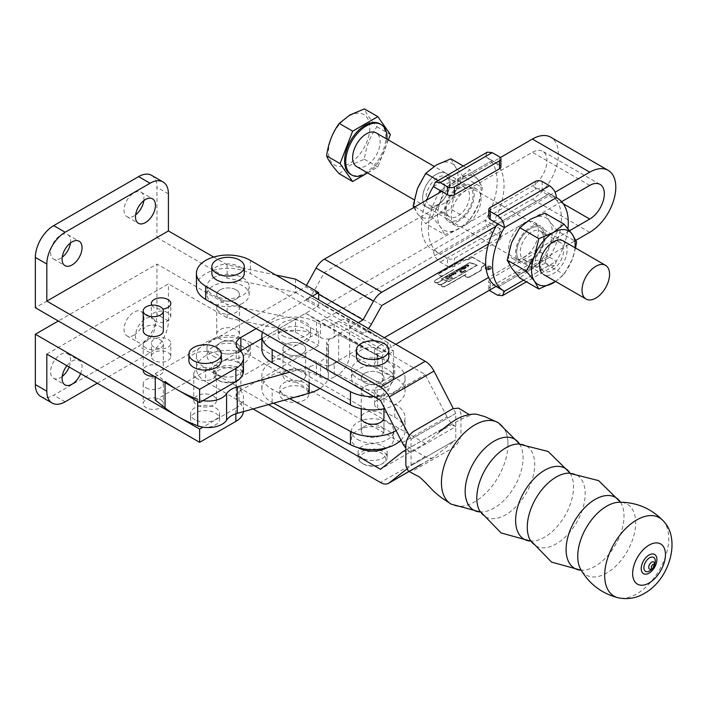 <?xml version="1.0" encoding="UTF-8"?>
<svg xmlns="http://www.w3.org/2000/svg" width="707" height="707" viewBox="0 0 707 707"><rect width="100%" height="100%" fill="white"/><g stroke="black" fill="none" stroke-linecap="round" stroke-linejoin="round"><path stroke-width="0.53" stroke-dasharray="3.54 2.65" d="M507.971 444.19A47.042 27.166 120 0 0 498.232 422.653A47.042 27.166 120 0 1 507.971 444.19A47.042 27.166 120 0 1 474.706 501.802A47.042 27.166 120 0 1 451.181 504.135M408.231 470.977L413.904 470.411L452.913 447.893C457.765 444.553 460.443 439.913 460.937 433.983L460.937 413.321L458.587 408.125M455.776 439.878L411.023 465.71L455.776 439.878L455.776 413.392L411.041 439.215L411.041 465.71L406.596 469.192M654.602 565.379A2.307 1.334 -60 0 1 652.968 568.198M411.041 439.215L409.203 435.671M402.265 442.697L447.001 416.874A16.252 9.385 60 0 0 455.776 426.639L411.041 452.462A16.252 9.385 60 0 1 405.88 448.07M455.776 413.392L453.249 408.496M447.001 416.874L425.199 374.542L250.437 273.636L250.437 260.397M196.431 286.556A31.638 18.267 180 0 1 215.962 269.676A31.638 18.267 180 0 1 250.437 273.636M244.286 273.309A16.226 9.368 0 0 0 239.54 266.68A16.226 9.368 0 0 0 221.857 264.657A16.226 9.368 0 0 0 211.844 273.309M388.823 356.752A16.226 9.368 0 0 0 384.069 350.133A16.226 9.368 0 0 0 366.394 348.1A16.226 9.368 0 0 0 356.381 356.752M213.152 277.939A21.086 12.178 180 0 1 236.138 275.306A21.086 12.178 180 0 1 249.156 286.556A21.086 12.178 180 0 1 242.978 295.164A21.086 12.178 180 0 1 219.992 297.806A21.086 12.178 180 0 1 206.974 286.556A21.086 12.178 180 0 1 213.152 277.939M357.689 361.392A21.086 12.178 180 0 1 380.675 358.749A21.086 12.178 180 0 1 393.693 370A21.086 12.178 180 0 1 387.516 378.616A21.086 12.178 180 0 1 364.529 381.25A21.086 12.178 180 0 1 351.512 370A21.086 12.178 180 0 1 357.689 361.392M242.978 303.109A21.086 12.178 180 0 1 219.992 305.751A21.086 12.178 180 0 1 206.974 294.501A21.086 12.178 180 0 1 213.152 285.893A21.086 12.178 180 0 1 236.138 283.251A21.086 12.178 180 0 1 249.156 294.501A21.086 12.178 180 0 1 242.978 303.109M387.516 386.561A21.086 12.178 180 0 1 364.529 389.195A21.086 12.178 180 0 1 351.512 377.953A21.086 12.178 180 0 1 357.689 369.337A21.086 12.178 180 0 1 380.675 366.703A21.086 12.178 180 0 1 393.693 377.953A21.086 12.178 180 0 1 387.516 386.561M411.023 465.71L455.759 439.878L433.974 457.031A16.252 9.385 60 0 1 433.329 457.473A16.252 9.385 60 0 1 425.199 456.669L250.437 355.762L250.437 342.515A31.638 18.267 0 0 0 215.962 338.556A31.638 18.267 0 0 0 196.431 355.435A31.638 18.267 0 0 0 205.693 368.347L205.693 381.594A31.638 18.267 180 0 1 196.431 368.674A31.638 18.267 180 0 1 215.962 351.803A31.638 18.267 180 0 1 250.437 355.762M411.041 452.462A16.252 9.385 -120 0 0 405.88 450.898M455.776 426.639A16.252 9.385 -120 0 0 447.646 425.826A16.252 9.385 -120 0 0 447.001 426.268L425.199 443.422L250.437 342.515M387.224 447.655A21.086 12.178 0 0 0 393.693 438.879A21.086 12.178 0 0 0 387.516 430.271A21.086 12.178 0 0 0 364.529 427.629A21.086 12.178 0 0 0 351.512 438.879A21.086 12.178 0 0 0 357.689 447.487A21.086 12.178 0 0 0 357.981 447.655M242.978 346.819A21.086 12.178 0 0 0 219.992 344.185A21.086 12.178 0 0 0 206.974 355.435A21.086 12.178 0 0 0 213.152 364.043A21.086 12.178 0 0 0 236.138 366.677A21.086 12.178 0 0 0 249.156 355.435A21.086 12.178 0 0 0 242.978 346.819M268.492 404.598L205.693 368.347M357.689 439.542A21.086 12.178 0 0 0 380.675 442.184A21.086 12.178 0 0 0 393.693 430.934A21.086 12.178 0 0 0 387.516 422.326A21.086 12.178 0 0 0 364.529 419.684A21.086 12.178 0 0 0 351.512 430.934A21.086 12.178 0 0 0 357.689 439.542M213.152 356.089A21.086 12.178 0 0 0 236.138 358.732A21.086 12.178 0 0 0 249.156 347.482A21.086 12.178 0 0 0 242.978 338.874A21.086 12.178 0 0 0 219.992 336.232A21.086 12.178 0 0 0 206.974 347.482A21.086 12.178 0 0 0 213.152 356.089M217.765 374.622A14.564 8.413 0 0 0 233.637 376.451A14.564 8.413 0 0 0 242.634 368.674A14.564 8.413 0 0 0 238.365 362.726A14.564 8.413 0 0 0 222.493 360.906A14.564 8.413 0 0 0 213.496 368.674A14.564 8.413 0 0 0 217.765 374.622M362.302 458.074A14.564 8.413 180 0 1 358.034 452.127A14.564 8.413 180 0 1 367.021 444.358A14.564 8.413 180 0 1 382.902 446.179A14.564 8.413 180 0 1 387.171 452.127A14.564 8.413 180 0 1 378.174 459.895A14.564 8.413 180 0 1 362.302 458.074M253.044 408.929L205.693 381.594M217.765 379.924A14.564 8.413 0 0 0 238.365 379.924A14.564 8.413 0 0 0 242.634 373.976A14.564 8.413 0 0 0 238.365 368.029A14.564 8.413 0 0 0 222.493 366.208A14.564 8.413 0 0 0 213.496 373.976A14.564 8.413 0 0 0 217.765 379.924L218.914 380.587A12.947 7.477 180 0 1 218.914 370.017A12.947 7.477 180 0 1 237.216 370.017A12.947 7.477 180 0 1 237.216 380.587A12.947 7.477 180 0 1 218.914 380.587L217.765 379.924M362.302 463.377A14.564 8.413 0 0 0 382.902 463.377A14.564 8.413 0 0 0 387.171 457.429A14.564 8.413 0 0 0 382.902 451.481A14.564 8.413 0 0 0 367.021 449.652A14.564 8.413 0 0 0 358.034 457.429A14.564 8.413 0 0 0 362.302 463.377L363.451 464.031A12.947 7.477 180 0 1 363.442 464.031A12.947 7.477 180 0 1 363.451 453.461A12.947 7.477 180 0 1 381.753 453.461A12.947 7.477 180 0 1 381.753 464.031A12.947 7.477 180 0 1 363.451 464.031L362.302 463.377M364.573 373.314A11.356 6.557 180 0 1 376.946 371.891A11.356 6.557 180 0 1 383.954 377.953A11.356 6.557 180 0 1 380.631 382.584A11.356 6.557 180 0 1 368.259 384.007A11.356 6.557 180 0 1 361.242 377.953A11.356 6.557 180 0 1 364.573 373.314M364.573 426.294A11.356 6.557 0 0 0 361.242 430.934A11.356 6.557 0 0 0 368.259 436.988A11.356 6.557 0 0 0 380.631 435.565A11.356 6.557 0 0 0 383.954 430.934A11.356 6.557 0 0 0 376.946 424.88A11.356 6.557 0 0 0 364.573 426.294M220.036 289.861A11.356 6.557 180 0 1 232.409 288.447A11.356 6.557 180 0 1 239.426 294.501A11.356 6.557 180 0 1 236.094 299.141A11.356 6.557 180 0 1 223.721 300.555A11.356 6.557 180 0 1 216.713 294.501A11.356 6.557 180 0 1 220.036 289.861M220.036 342.851A11.356 6.557 0 0 0 216.713 347.482A11.356 6.557 0 0 0 223.721 353.544A11.356 6.557 0 0 0 236.094 352.121A11.356 6.557 0 0 0 239.426 347.482A11.356 6.557 0 0 0 232.409 341.428A11.356 6.557 0 0 0 220.036 342.851M286.273 370.892A11.356 6.557 0 0 0 282.941 375.523A11.356 6.557 0 0 0 289.958 381.586A11.356 6.557 0 0 0 302.331 380.163A11.356 6.557 0 0 0 305.654 375.523A11.356 6.557 0 0 0 298.646 369.469A11.356 6.557 0 0 0 286.273 370.892M302.331 353.668A11.356 6.557 180 0 1 289.958 355.091A11.356 6.557 180 0 1 282.941 349.037A11.356 6.557 180 0 1 286.273 344.397A11.356 6.557 180 0 1 298.646 342.975A11.356 6.557 180 0 1 305.654 349.037A11.356 6.557 180 0 1 302.331 353.668M282.827 335.79A16.226 9.368 0 0 0 300.51 337.813A16.226 9.368 0 0 0 310.523 329.162A16.226 9.368 0 0 0 305.769 322.542A16.226 9.368 0 0 0 288.094 320.51A16.226 9.368 0 0 0 278.081 329.162A16.226 9.368 0 0 0 282.827 335.79M282.827 342.409A16.226 9.368 0 0 0 300.51 344.442A16.226 9.368 0 0 0 310.523 335.79A16.226 9.368 0 0 0 305.769 329.162A16.226 9.368 0 0 0 288.094 327.138A16.226 9.368 0 0 0 278.081 335.79A16.226 9.368 0 0 0 282.827 342.409M380.631 373.314A11.356 6.557 0 0 0 368.259 371.891A11.356 6.557 0 0 0 361.242 377.953A11.356 6.557 0 0 0 364.573 382.584A11.356 6.557 0 0 0 376.946 384.007A11.356 6.557 0 0 0 383.954 377.953A11.356 6.557 0 0 0 380.631 373.314M364.573 395.832A11.356 6.557 180 0 1 361.242 391.192A11.356 6.557 180 0 1 368.259 385.138A11.356 6.557 180 0 1 380.631 386.561A11.356 6.557 180 0 1 383.954 391.192A11.356 6.557 180 0 1 376.946 397.254A11.356 6.557 180 0 1 364.573 395.832M383.954 417.687L383.954 430.934L383.954 417.687A11.356 6.557 0 0 0 380.631 413.056A11.356 6.557 0 0 0 368.259 411.633A11.356 6.557 0 0 0 361.242 417.687L361.242 430.934A11.356 6.557 0 0 0 364.573 435.565A11.356 6.557 0 0 0 376.946 436.988A11.356 6.557 0 0 0 383.954 430.934A11.356 6.557 0 0 0 380.631 426.294A11.356 6.557 0 0 0 368.259 424.88A11.356 6.557 0 0 0 361.242 430.934L361.242 417.687M284.037 399.994A14.52 8.387 0 0 0 299.856 401.815A14.52 8.387 0 0 0 308.818 394.073A14.52 8.387 0 0 0 304.567 388.143A14.52 8.387 0 0 0 288.748 386.322A14.52 8.387 0 0 0 279.778 394.073A14.52 8.387 0 0 0 284.037 399.994M284.037 394.7A14.52 8.387 0 0 0 299.856 396.512A14.52 8.387 0 0 0 308.818 388.77A14.52 8.387 0 0 0 304.567 382.841A14.52 8.387 0 0 0 288.748 381.029A14.52 8.387 0 0 0 279.778 388.77A14.52 8.387 0 0 0 284.037 394.7M261.855 349.037A32.442 18.736 180 0 1 281.368 331.857A32.442 18.736 180 0 1 316.427 335.33L320.465 337.504A9.73 5.621 0 0 0 334.225 337.23L338.644 334.499L338.644 360.959L382.416 384.528L382.416 358.087L393.481 351.238L393.481 377.679L388.364 390.379A16.252 9.05 -61.7 0 1 381.568 397.369L377.167 400.091L377.167 386.844L381.586 384.104L388.364 390.379M262.447 332.228A32.442 18.736 180 0 1 284.258 317.973A32.442 18.736 180 0 1 316.427 322.092L320.465 324.257A9.73 5.621 0 0 0 334.225 323.983L338.626 321.261A16.252 9.05 118.3 0 1 346.333 320.218A16.252 9.05 118.3 0 1 349.709 327.668L349.709 354.11L393.481 377.679L384.104 383.486L381.656 384.14M338.626 334.499L381.568 357.627L377.167 360.358A9.73 5.621 0 0 0 374.551 364.185A9.73 5.621 0 0 0 377.644 368.294L394.727 377.494A32.442 18.736 180 0 1 405.049 391.192A32.442 18.736 180 0 1 384.696 408.575M338.626 321.261L381.568 344.38L377.167 347.11A9.73 5.621 0 0 0 374.551 350.946A9.73 5.621 0 0 0 377.644 355.055L394.727 364.255A32.442 18.736 180 0 1 405.049 377.953A32.442 18.736 180 0 1 374.038 396.662M381.568 357.627L388.364 342.957L389.301 343.355L393.481 351.238L349.709 327.668M381.568 344.38A16.252 9.05 -61.7 0 1 388.364 342.957M381.586 357.627L338.644 334.499L381.586 357.627M349.709 354.11A16.252 9.05 118.3 0 1 338.626 374.242L334.225 376.964L334.225 363.725L338.644 360.959M382.416 384.528L381.586 384.104L382.416 384.528L384.104 383.486M334.225 376.964A9.73 5.621 180 0 1 320.465 377.246L316.427 375.072A32.442 18.736 0 0 0 281.368 371.59A32.442 18.736 0 0 0 261.855 388.77A32.442 18.736 0 0 0 272.168 402.469L273.521 403.193M334.225 363.725A9.73 5.621 180 0 1 320.465 363.999L316.427 361.825A32.442 18.736 0 0 0 281.368 358.343A32.442 18.736 0 0 0 261.855 375.523A32.442 18.736 0 0 0 272.168 389.221L289.711 398.668M396.053 430.634A32.442 18.736 0 0 0 405.049 417.687A32.442 18.736 0 0 0 394.727 403.989L377.644 394.789A9.73 5.621 180 0 1 374.551 390.679A9.73 5.621 180 0 1 377.167 386.844M400.913 440.081A32.442 18.736 0 0 0 405.049 430.934A32.442 18.736 0 0 0 394.727 417.236L377.644 408.036A9.73 5.621 180 0 1 374.551 403.927A9.73 5.621 180 0 1 377.167 400.091M302.331 370.892A11.356 6.557 180 0 1 305.654 375.523A11.356 6.557 180 0 1 298.646 381.586A11.356 6.557 180 0 1 286.273 380.163A11.356 6.557 180 0 1 282.941 375.523A11.356 6.557 180 0 1 289.958 369.469A11.356 6.557 180 0 1 302.331 370.892M286.273 353.668A11.356 6.557 180 0 1 282.941 349.037A11.356 6.557 180 0 1 289.958 342.975A11.356 6.557 180 0 1 302.331 344.397A11.356 6.557 180 0 1 305.654 349.037A11.356 6.557 180 0 1 298.646 355.091A11.356 6.557 180 0 1 286.273 353.668M213.152 395.832A11.356 6.557 180 0 1 216.483 400.462A11.356 6.557 180 0 1 209.466 406.525A11.356 6.557 180 0 1 197.094 405.102A11.356 6.557 180 0 1 193.771 400.462A11.356 6.557 180 0 1 200.779 394.409A11.356 6.557 180 0 1 213.152 395.832A11.356 6.557 0 0 0 200.779 394.409A11.356 6.557 0 0 0 193.771 400.462A11.356 6.557 0 0 0 197.094 405.102A11.356 6.557 0 0 0 209.466 406.525A11.356 6.557 0 0 0 216.483 400.462A11.356 6.557 0 0 0 213.152 395.832M197.094 378.607A11.356 6.557 180 0 1 193.771 373.976A11.356 6.557 180 0 1 200.779 367.914A11.356 6.557 180 0 1 213.152 369.337A11.356 6.557 180 0 1 216.483 373.976A11.356 6.557 180 0 1 209.466 380.03A11.356 6.557 180 0 1 197.094 378.607A11.356 6.557 0 0 0 209.466 380.03A11.356 6.557 0 0 0 216.483 373.976A11.356 6.557 0 0 0 213.152 369.337A11.356 6.557 0 0 0 200.779 367.914A11.356 6.557 0 0 0 193.771 373.976A11.356 6.557 0 0 0 197.094 378.607M453.594 269.721L435.07 280.476A2.368 1.37 180 0 0 434.372 281.439A2.368 1.37 180 0 0 435.83 282.703A2.368 1.37 180 0 0 438.42 282.411L443.095 279.707L441.424 279.15L469.872 262.73L477.34 265.213L448.892 281.642L447.575 281.2L441.955 284.444A2.368 1.37 180 0 0 441.256 285.416A2.368 1.37 180 0 0 442.723 286.68A2.368 1.37 180 0 0 445.304 286.379L465.948 274.563A2.801 1.617 180 0 0 465.126 275.712A2.801 1.617 180 0 0 466.859 277.206A2.801 1.617 180 0 0 469.908 276.852L481.025 270.436L481.538 267.219L485.559 264.895L472.488 257.348L468.467 259.672L462.891 259.964L439.524 273.459A2.66 1.538 180 0 0 438.747 274.537A2.66 1.538 180 0 0 440.381 275.96A2.66 1.538 180 0 0 443.28 275.624L453.594 269.721M485.559 264.895L472.488 257.083L468.467 259.407L462.891 259.699L439.524 273.194A2.66 1.538 180 0 0 438.747 274.281A2.66 1.538 180 0 0 440.381 275.695A2.66 1.538 180 0 0 443.28 275.359L453.594 269.508L435.07 280.476M485.559 264.63L481.538 266.954L481.025 270.171L469.908 276.587A2.801 1.617 180 0 1 466.859 276.941A2.801 1.617 180 0 1 465.126 275.447A2.801 1.617 180 0 1 465.948 274.307L445.304 286.114A2.368 1.37 180 0 1 442.723 286.415A2.368 1.37 180 0 1 441.256 285.151A2.368 1.37 180 0 1 441.955 284.179L441.955 284.444M486.089 269.314A3.102 1.794 180 0 1 485.179 268.05A3.102 1.794 180 0 1 487.096 266.398A3.102 1.794 180 0 1 490.472 266.786A3.102 1.794 180 0 1 491.383 268.05A3.102 1.794 180 0 1 489.465 269.703A3.102 1.794 180 0 1 486.089 269.314M486.089 269.049A3.102 1.794 180 0 1 485.179 267.785A3.102 1.794 180 0 1 487.096 266.132A3.102 1.794 180 0 1 490.472 266.521A3.102 1.794 180 0 1 491.383 267.785A3.102 1.794 180 0 1 489.465 269.438A3.102 1.794 180 0 1 486.089 269.049M490.384 266.574A2.969 1.714 180 0 1 491.25 267.785A2.969 1.714 180 0 1 489.421 269.376A2.969 1.714 180 0 1 486.177 268.996A2.969 1.714 180 0 1 485.311 267.785A2.969 1.714 180 0 1 487.141 266.203A2.969 1.714 180 0 1 490.384 266.574M490.384 266.839A2.969 1.714 180 0 1 491.25 268.05A2.969 1.714 180 0 1 489.421 269.641A2.969 1.714 180 0 1 486.177 269.261A2.969 1.714 180 0 1 485.311 268.05A2.969 1.714 180 0 1 487.141 266.468A2.969 1.714 180 0 1 490.384 266.839M486.177 267.591L489.156 269.279L490.216 268.492L489.642 267.9L488.413 267.891L487.636 266.751L488.245 267.988L487.662 268.324L486.177 267.326L489.058 269.261M489.058 268.996L490.172 268.068L488.413 267.626L487.485 266.477L488.245 267.988M489.986 268.324L489.094 269.146L487.812 268.413L489.032 267.865L490.039 268.457M490.039 268.192L489.907 268.678M489.907 268.413L489.094 269.146M489.094 268.881L487.812 268.413M487.812 268.147L488.608 267.953M488.245 267.723L487.662 268.324M487.662 268.059L486.248 267.511M395.77 344.309L381.798 352.369A16.252 9.385 -60 0 1 373.676 353.182A16.252 9.385 -60 0 1 373.446 353.04L363.089 346.359L328.614 366.261A6.487 3.747 0 0 0 326.714 368.904A6.487 3.747 0 0 0 326.979 369.964A34.069 19.672 180 0 1 328.366 375.523A34.069 19.672 180 0 1 319.962 388.461M155.266 400.109L305.716 313.245L316.091 319.926A16.252 9.385 120 0 0 316.321 320.068A16.252 9.385 120 0 0 324.442 319.255L532.398 199.197A36.826 21.263 120 0 0 558.433 154.099A36.826 21.263 -60 0 0 550.806 137.238M363.089 346.359L305.733 313.245M305.716 300.007A16.252 9.385 -60 0 1 313.846 299.202A16.252 9.385 -60 0 1 314.067 299.335L324.442 306.016L532.398 185.95A20.6 11.895 120 0 0 546.962 160.719A20.6 11.895 -60 0 0 542.702 151.289A20.6 11.895 -60 0 0 532.398 152.305L324.442 272.372L314.067 291.019A16.252 9.385 120 0 1 305.716 300.007L363.071 333.121A16.252 9.385 120 0 1 371.202 332.317L313.846 299.202M384.299 337.681L381.78 339.13L371.431 332.449A16.252 9.385 120 0 0 371.202 332.317M569.603 230.703L488.599 277.471M318.689 294.245L305.716 286.759L155.266 373.623L155.266 376.981M305.716 286.759L306.449 285.451M441.689 191.429L500.379 157.546M496.067 286.406L575.86 240.336M441.504 284.656A2.501 1.441 180 0 1 438.967 284.691A2.501 1.441 180 0 1 437.686 283.427A2.501 1.441 180 0 1 438.066 282.667A2.501 1.441 180 0 1 435.53 282.703A2.501 1.441 180 0 1 434.239 281.439A2.501 1.441 180 0 1 434.973 280.423L442.679 275.969A2.784 1.608 180 0 1 438.614 274.537A2.784 1.608 180 0 1 439.427 273.406L462.82 259.902L468.405 259.602L472.488 257.242L485.736 264.895L481.661 267.255L481.158 270.463L469.996 276.905A2.925 1.688 180 0 1 466.806 277.277A2.925 1.688 180 0 1 465.003 275.712A2.925 1.688 180 0 1 465.339 274.917L445.392 286.432A2.501 1.441 180 0 1 442.67 286.75A2.501 1.441 180 0 1 441.124 285.416A2.501 1.441 180 0 1 441.504 284.656L441.504 284.391A2.501 1.441 180 0 1 438.967 284.426A2.501 1.441 180 0 1 437.686 283.162A2.501 1.441 180 0 1 438.066 282.402L438.066 282.667M481.158 270.463L469.996 276.64A2.925 1.688 180 0 1 466.806 277.011A2.925 1.688 180 0 1 465.003 275.447A2.925 1.688 180 0 1 465.339 274.652L445.392 286.167A2.501 1.441 180 0 1 442.67 286.485A2.501 1.441 180 0 1 441.124 285.151A2.501 1.441 180 0 1 441.504 284.391M481.158 270.198L481.661 267.255M485.736 264.895L481.661 266.99M485.736 264.63L472.488 257.242M472.488 256.977L468.405 259.602M468.405 259.336L462.855 259.893M442.679 275.969L442.679 275.703A2.784 1.608 180 0 1 438.614 274.281A2.784 1.608 180 0 1 439.427 273.141L462.855 259.628M442.679 275.703L434.973 280.423M443.095 279.707L441.424 278.885L469.872 262.465L477.34 264.957L448.892 281.377L447.575 280.935L441.955 284.179M443.095 279.442L438.42 282.146A2.368 1.37 180 0 1 435.83 282.438A2.368 1.37 180 0 1 434.372 281.174A2.368 1.37 180 0 1 435.07 280.211M443.209 279.486L447.46 281.165L441.857 284.391A2.368 1.37 180 0 1 439.277 284.691A2.368 1.37 180 0 1 437.819 283.427A2.368 1.37 180 0 1 438.508 282.464L443.209 279.486L438.508 282.464M447.46 280.9L441.857 284.126A2.368 1.37 180 0 1 439.277 284.426A2.368 1.37 180 0 1 437.819 283.162A2.368 1.37 180 0 1 438.508 282.199M447.46 281.165L443.209 279.742M469.89 262.818L477.128 265.231L448.874 281.545L441.636 279.132L469.89 262.553L477.128 265.231M477.128 264.966L448.874 281.545M448.874 281.28L441.636 279.132M441.636 278.867L469.89 262.553M438.066 282.402A2.501 1.441 180 0 1 435.53 282.438A2.501 1.441 180 0 1 434.239 281.174A2.501 1.441 180 0 1 434.973 280.158M463.385 269.349L464.95 268.642L462.104 267.909L462.705 268.404L461.185 268.439L461.335 268.969L464.393 268.934M464.393 268.669L464.95 268.377L462.979 267.847M462.979 267.582L462.104 267.644L462.705 268.404M462.705 268.139L461.185 268.174L461.335 268.969L463.385 269.093M464.879 267.997L465.233 268.368L466.249 267.926L465.029 267.546L467 267.14L464.552 266.486L466.24 267.458L463.05 267.423L465.233 267.865L465.233 268.368M465.233 268.103L466.249 267.661L465.029 267.281L467.027 267.485L467 266.875L465.4 266.61M465.604 266.212L464.552 266.221L464.844 266.937M464.844 266.672L466.24 267.122L465.913 267.52M468.865 265.399L465.436 266.009L467.981 266.875L468.865 265.399M467.981 266.61L468.865 265.134L468.273 264.922L465.436 265.744L468.016 266.362L467.981 266.875M450.005 274.855L449.334 275.907L452.056 275.942L452.073 275.156L449.325 275.368L449.334 276.172L452.056 276.207L452.073 275.156L450.005 275.12M449.325 275.368L449.334 276.172L449.325 275.368M452.188 278.381L452.887 278.09L451.322 277.506L451.375 278.699L446.974 278.302L446.638 277.1L448.883 277.984L450.615 276.985L447.893 276.41L446.347 277.029L445.543 278.01L446.329 279.062L449.21 279.557L452.383 278.213M452.383 277.948L451.207 277.303L451.375 278.699L446.974 278.037L446.638 276.835L446.329 277.285L447.08 276.95M447.08 276.684L448.892 277.285L448.883 277.984M452.206 273.582L451.534 274.634L454.256 274.67L454.274 273.883L451.526 274.095L451.534 274.899L454.256 274.935L454.274 273.883L452.206 273.848M451.526 274.095L451.534 274.899L451.526 274.095M456.201 272.796L452.772 273.415L455.326 274.281L456.201 272.796M455.326 274.016L456.015 273.618L456.201 272.531L455.617 272.328L452.772 273.149L455.122 273.662L455.326 274.281M463.253 272.009L460.319 271.523L461.812 270.666L463.651 271.78L465.648 270.631L460.84 269.57L460.469 268.943L458.507 270.074L461.485 270.569L460.001 271.426L458.083 270.321L456.148 271.435L460.911 272.513L461.291 273.149L463.094 271.974M463.094 271.709L460.319 271.258L461.812 270.401L463.686 271.037L463.651 271.78M463.651 271.515L465.648 270.366L460.398 269.394L460.611 268.987M460.611 268.722L458.507 269.809L461.485 270.304L460.001 271.161L458.083 270.321M458.083 270.056L456.148 271.17L460.911 272.248L461.291 273.149M461.185 268.174L461.335 268.704L461.185 268.174M462.882 268.519L463.757 269.137L461.91 268.492L463.819 268.554L463.969 269.084L462.228 268.439M462.228 268.174L462.882 268.253M465.913 267.255L464.455 267.361M464.455 267.096L463.615 267.096M463.615 266.831L463.05 267.423M463.05 267.158L464.879 267.732M468.591 266.124L466.399 265.364L468.458 265.461L468.591 266.389L466.399 265.629L468.458 265.726L468.591 266.389M468.458 265.461L468.776 265.956L468.458 265.461M449.891 275.032L451.755 275.536L451.879 276.172L449.599 275.765L449.891 275.297L451.879 276.172L449.511 275.129L449.599 275.765L449.891 275.297M451.207 277.303L451.375 278.434L451.207 277.303M448.883 277.718L450.615 276.985M450.483 276.667L449.891 277.038M449.511 276.658L447.893 276.41M447.893 276.145L445.543 277.745L446.329 279.062M446.329 278.797L449.21 279.292L451.579 278.85M452.091 273.768L453.956 274.263L454.08 274.899L451.8 274.493L452.091 274.033L454.08 274.899L451.711 273.856L451.8 274.493L452.091 274.033M455.935 273.529L453.735 272.769L455.794 272.867L455.935 273.795L453.735 273.026L455.794 273.132L455.935 273.795M455.794 272.867L456.121 273.353L455.794 272.867M461.291 272.884L463.253 271.744M496.067 226.267L555.066 192.198M155.266 373.623L165.04 381.391L165.04 382.62M202.98 400.648A19.469 11.241 180 0 1 197.704 399.261L197.704 401.479M358.263 322.648L328.614 339.767A6.487 3.747 0 0 0 326.714 342.418A6.487 3.747 0 0 0 326.979 343.469A34.069 19.672 180 0 1 328.366 349.037A34.069 19.672 180 0 1 309.162 366.73L289.711 372.174M368.418 328.508A16.252 9.385 -60 0 1 363.071 333.121M561.614 201.672L488.599 243.827M221.344 360.729A16.226 9.368 0 0 0 216.598 354.11A16.226 9.368 0 0 0 198.914 352.077A16.226 9.368 0 0 0 188.902 360.729M151.784 305.185A9.73 5.621 0 0 0 154.188 307.483A9.73 5.621 0 0 0 162.787 309.039M167.957 312.777A9.73 5.621 0 0 0 157.352 311.557A9.73 5.621 0 0 0 151.342 316.754A9.73 5.621 0 0 0 154.188 320.731A9.73 5.621 0 0 0 164.802 321.941A9.73 5.621 0 0 0 170.811 316.754A9.73 5.621 0 0 0 167.957 312.777M154.188 347.217A9.73 5.621 180 0 1 151.342 343.248A9.73 5.621 180 0 1 157.352 338.052A9.73 5.621 180 0 1 167.957 339.272A9.73 5.621 180 0 1 170.811 343.248A9.73 5.621 180 0 1 164.802 348.436A9.73 5.621 180 0 1 154.188 347.217M154.188 360.464A9.73 5.621 180 0 1 151.342 356.487A9.73 5.621 180 0 1 157.352 351.299A9.73 5.621 180 0 1 167.957 352.519A9.73 5.621 180 0 1 170.811 356.487A9.73 5.621 180 0 1 164.802 361.684A9.73 5.621 180 0 1 154.188 360.464M236.094 289.861A11.356 6.557 0 0 0 223.721 288.447A11.356 6.557 0 0 0 216.713 294.501A11.356 6.557 0 0 0 220.036 299.141A11.356 6.557 0 0 0 232.409 300.555A11.356 6.557 0 0 0 239.426 294.501A11.356 6.557 0 0 0 236.094 289.861M236.094 303.109A11.356 6.557 0 0 0 223.721 301.686A11.356 6.557 0 0 0 216.713 307.748A11.356 6.557 0 0 0 220.036 312.379A11.356 6.557 0 0 0 232.409 313.802A11.356 6.557 0 0 0 239.426 307.748A11.356 6.557 0 0 0 236.094 303.109M220.036 338.874A11.356 6.557 180 0 1 216.713 334.234A11.356 6.557 180 0 1 223.721 328.181A11.356 6.557 180 0 1 236.094 329.603A11.356 6.557 180 0 1 239.426 334.234A11.356 6.557 180 0 1 232.409 340.297A11.356 6.557 180 0 1 220.036 338.874M220.036 352.121A11.356 6.557 180 0 1 216.713 347.482A11.356 6.557 180 0 1 223.721 341.428A11.356 6.557 180 0 1 236.094 342.851A11.356 6.557 180 0 1 239.426 347.482A11.356 6.557 180 0 1 232.409 353.544A11.356 6.557 180 0 1 220.036 352.121M70.435 243.005A14.113 8.148 120 0 0 67.642 234.591A14.113 8.148 120 0 0 60.59 235.29A14.113 8.148 120 0 0 51.364 247.733A14.113 8.148 120 0 0 53.529 259.036A14.113 8.148 120 0 0 60.59 258.338A14.113 8.148 120 0 0 62.207 257.251M145.474 341.79A14.113 8.148 120 0 0 154.692 329.356A14.113 8.148 120 0 0 152.526 318.044A14.113 8.148 120 0 0 145.474 318.742A14.113 8.148 120 0 0 136.257 331.176A14.113 8.148 120 0 0 138.413 342.488A14.113 8.148 120 0 0 145.474 341.79M134.003 335.162A14.113 8.148 120 0 0 143.221 322.728A14.113 8.148 120 0 0 141.055 311.416A14.113 8.148 120 0 0 134.003 312.114A14.113 8.148 120 0 0 124.785 324.557A14.113 8.148 120 0 0 126.942 335.869A14.113 8.148 120 0 0 134.003 335.162M80.625 373.623A14.113 8.148 120 0 0 79.113 360.429A14.113 8.148 120 0 0 72.061 361.127A14.113 8.148 120 0 0 66.935 365.722M69.153 366.995A14.113 8.148 120 0 0 67.642 353.809A14.113 8.148 120 0 0 60.59 354.507A14.113 8.148 120 0 0 51.364 366.942A14.113 8.148 120 0 0 53.529 378.254A14.113 8.148 120 0 0 60.59 377.556A14.113 8.148 120 0 0 62.207 376.46M143.848 200.62A14.113 8.148 120 0 0 141.055 192.207A14.113 8.148 120 0 0 134.003 192.905A14.113 8.148 120 0 0 124.785 205.339A14.113 8.148 120 0 0 126.942 216.651A14.113 8.148 120 0 0 134.003 215.953A14.113 8.148 120 0 0 135.629 214.866M160.383 339.934A10.057 5.806 180 0 1 163.335 344.044A10.057 5.806 180 0 1 157.122 349.408A10.057 5.806 180 0 1 146.163 348.144A10.057 5.806 180 0 1 143.212 344.044A10.057 5.806 180 0 1 149.424 338.671A10.057 5.806 180 0 1 160.383 339.934M154.117 376.318A10.057 5.806 0 0 0 163.335 370.53A10.057 5.806 0 0 0 160.383 366.429A10.057 5.806 0 0 0 149.424 365.166A10.057 5.806 0 0 0 143.212 370.53M146.163 387.887A10.057 5.806 0 0 0 157.122 389.142A10.057 5.806 0 0 0 163.335 383.777A10.057 5.806 0 0 0 160.383 379.668A10.057 5.806 0 0 0 149.424 378.413A10.057 5.806 0 0 0 143.212 383.777A10.057 5.806 0 0 0 146.163 387.887M160.383 399.543A10.057 5.806 180 0 1 163.335 403.644A10.057 5.806 180 0 1 157.122 409.008A10.057 5.806 180 0 1 146.163 407.753A10.057 5.806 180 0 1 143.212 403.644A10.057 5.806 180 0 1 149.424 398.28A10.057 5.806 180 0 1 160.383 399.543M196.617 425.8A14.52 8.387 0 0 0 211.729 426.48A14.52 8.387 0 0 0 219.647 419.012A14.52 8.387 0 0 0 213.629 412.216A14.52 8.387 0 0 0 198.517 411.545A14.52 8.387 0 0 0 190.607 419.012A14.52 8.387 0 0 0 196.617 425.8M196.617 420.506A14.52 8.387 0 0 0 211.729 421.178A14.52 8.387 0 0 0 219.647 413.71A14.52 8.387 0 0 0 213.629 406.923A14.52 8.387 0 0 0 198.517 406.251A14.52 8.387 0 0 0 190.607 413.71A14.52 8.387 0 0 0 196.617 420.506M143.212 330.796A10.057 5.806 180 0 1 149.424 325.432A10.057 5.806 180 0 1 160.383 326.687A10.057 5.806 180 0 1 163.335 330.796M312.379 296.153L256.173 328.605M275.721 274.996L227.15 264.833L213.664 257.048M295.517 279.132L295.517 292.38L227.15 278.072L156.945 237.543L35.35 307.748M295.517 292.38L318.689 305.76L261.855 338.573M240.539 350.884A16.226 9.368 0 0 0 236.12 357.309A16.226 9.368 0 0 0 238.948 362.594A25.956 14.988 0 0 1 243.473 371.06M235.873 413.763L235.873 408.142L202.98 427.134M235.873 408.142A25.956 14.988 0 0 0 243.473 397.546A25.956 14.988 0 0 0 238.948 389.089A16.226 9.368 0 0 1 236.12 383.804A16.226 9.368 0 0 1 240.866 377.185L318.689 332.255L318.689 345.493L240.866 390.423A16.226 9.368 0 0 0 236.12 397.051A16.226 9.368 0 0 0 238.948 402.336L238.948 389.089M46.821 354.11L168.416 283.905L227.15 317.814L295.517 332.122L295.517 318.875L318.689 332.255M295.517 318.875L227.15 304.567L156.945 264.038L58.292 320.996M295.517 332.122L318.689 345.493M243.438 411.615A25.956 14.988 0 0 0 243.473 410.794A25.956 14.988 0 0 0 238.948 402.336M318.689 305.76L318.689 299.803M227.15 264.833L227.15 278.072M151.572 175.327A25.956 14.988 -60 0 1 156.945 187.214L156.945 237.543M97.292 383.247L150.061 352.784A25.956 14.988 120 0 0 168.416 320.996L168.416 283.905M40.723 396.459A25.956 14.988 120 0 0 53.705 395.169L138.59 346.156A25.956 14.988 120 0 0 156.945 314.368L156.945 264.038M227.15 317.814L227.15 304.567M541.783 269.464A16.544 9.553 -60 0 1 544.797 250.251A16.544 9.553 -60 0 1 560.191 242.528A16.544 9.553 -60 0 1 562.047 244.251A16.544 9.553 -60 0 1 559.043 263.464A16.544 9.553 -60 0 1 543.648 271.188A16.544 9.553 -60 0 1 541.783 269.464M542.057 232.709A16.544 9.553 120 0 0 540.201 230.986A16.544 9.553 120 0 0 524.806 238.71A16.544 9.553 120 0 0 521.793 257.922A16.544 9.553 120 0 0 523.648 259.646A16.544 9.553 120 0 0 539.052 251.922A16.544 9.553 120 0 0 542.057 232.709M542.402 229.651A19.469 11.241 120 0 0 540.21 227.619A19.469 11.241 120 0 0 522.102 236.712A19.469 11.241 120 0 0 518.558 259.31A19.469 11.241 120 0 0 520.75 261.343A19.469 11.241 120 0 0 538.858 252.249A19.469 11.241 120 0 0 542.402 229.651M518.496 259.275A19.469 11.241 -60 0 1 522.04 236.677A19.469 11.241 -60 0 1 540.157 227.592A19.469 11.241 -60 0 1 542.34 229.616A19.469 11.241 -60 0 1 538.805 252.222A19.469 11.241 -60 0 1 520.688 261.307A19.469 11.241 -60 0 1 518.496 259.275M530.418 261.67A21.086 12.178 120 0 0 544.196 243.084A21.086 12.178 120 0 0 540.97 226.187A21.086 12.178 120 0 0 530.418 227.23A21.086 12.178 120 0 0 516.64 245.815A21.086 12.178 120 0 0 519.875 262.712A21.086 12.178 120 0 0 530.418 261.67M523.542 257.693A21.086 12.178 120 0 0 537.32 239.107A21.086 12.178 120 0 0 534.085 222.21A21.086 12.178 120 0 0 523.542 223.253A21.086 12.178 120 0 0 509.765 241.838A21.086 12.178 120 0 0 512.99 258.735A21.086 12.178 120 0 0 523.542 257.693M544.956 213.143L549.295 220.964L557.531 231.039L576.585 242.041M575.542 248.016L572.237 259.381L564 274.475L555.622 281.474M557.531 231.039L549.295 246.133L544.956 263.472L564 274.475M544.956 263.472L530.418 269.614L519.786 278.001M541.438 272.522A19.469 11.241 120 0 0 560.244 267.485A19.469 11.241 120 0 0 565.282 242.863M555.578 281.448A30.825 17.799 120 0 0 572.237 259.381A30.825 17.799 120 0 0 575.047 247.733M511.55 267.926A30.825 17.799 120 0 0 530.418 269.614A30.825 17.799 -60 0 0 549.295 246.133A30.825 17.799 -60 0 0 549.295 220.964A30.825 17.799 -60 0 0 530.418 219.276A30.825 17.799 -60 0 0 511.55 242.757A30.825 17.799 -60 0 0 511.55 267.926M488.793 217.456A4.869 2.81 180 0 1 490.216 215.476L535.296 189.441A4.869 2.81 180 0 1 542.181 189.441L549.525 193.709L497.56 223.712L549.498 193.674L556.4 197.66L550.302 194.107A53.538 30.905 120 0 0 549.525 193.683L549.525 193.709M496.774 286.839A53.538 30.905 120 0 0 497.56 287.263L549.525 257.26A53.538 30.905 120 0 0 550.302 194.107M549.525 257.233L556.4 261.237A53.538 30.905 120 0 0 567.933 228.661M549.516 257.251L497.551 287.254L490.216 283.03A4.869 2.81 180 0 1 488.793 281.041A4.869 2.81 180 0 1 490.216 279.053L535.296 253.026A4.869 2.81 180 0 1 542.181 253.026L549.498 257.251L497.534 287.254L504.436 291.24M523.551 280.175L556.4 261.21L554.376 265.682L549.498 265.196L542.181 260.971L542.181 253.026M489.341 290.285A4.869 2.81 180 0 1 488.793 288.986A4.869 2.81 180 0 1 490.216 286.998L535.296 260.971A4.869 2.81 180 0 1 542.181 260.971M459.303 220.602A21.086 12.178 -60 0 1 448.759 221.653A21.086 12.178 -60 0 1 445.525 204.747A21.086 12.178 -60 0 1 459.303 186.162A21.086 12.178 -60 0 1 469.846 185.119A21.086 12.178 -60 0 1 473.08 202.025A21.086 12.178 -60 0 1 459.303 220.602M466.178 224.579A21.086 12.178 -60 0 1 455.635 225.621A21.086 12.178 -60 0 1 452.409 208.724A21.086 12.178 -60 0 1 466.178 190.139A21.086 12.178 -60 0 1 476.73 189.096A21.086 12.178 -60 0 1 479.956 205.993A21.086 12.178 -60 0 1 466.178 224.579M447.717 215.158A16.544 9.553 -60 0 1 450.73 195.945A16.544 9.553 -60 0 1 466.125 188.221A16.544 9.553 -60 0 1 467.99 189.944A16.544 9.553 -60 0 1 464.976 209.157A16.544 9.553 -60 0 1 449.581 216.881A16.544 9.553 -60 0 1 447.717 215.158M447.991 178.403A16.544 9.553 120 0 0 446.135 176.679A16.544 9.553 120 0 0 430.74 184.403A16.544 9.553 120 0 0 427.726 203.616A16.544 9.553 120 0 0 429.591 205.339A16.544 9.553 120 0 0 444.986 197.615A16.544 9.553 120 0 0 447.991 178.403M471.224 188.557A19.469 11.241 120 0 0 452.418 193.594A19.469 11.241 120 0 0 447.381 218.216A19.469 11.241 120 0 0 466.178 213.178A19.469 11.241 120 0 0 471.224 188.557M448.335 175.345A19.469 11.241 120 0 0 446.152 173.312A19.469 11.241 120 0 0 428.035 182.397A19.469 11.241 120 0 0 424.492 205.003A19.469 11.241 120 0 0 426.683 207.036A19.469 11.241 120 0 0 444.791 197.942A19.469 11.241 120 0 0 448.335 175.345M424.439 204.968A19.469 11.241 -60 0 1 427.974 182.371A19.469 11.241 -60 0 1 446.09 173.277A19.469 11.241 -60 0 1 448.282 175.309A19.469 11.241 -60 0 1 444.738 197.916A19.469 11.241 -60 0 1 426.621 207.001A19.469 11.241 -60 0 1 424.439 204.968M450.889 158.828L455.228 166.658L463.474 176.732L482.519 187.735L478.179 205.074L469.934 220.16L459.303 228.555L444.774 234.697L425.72 223.695L436.36 215.308L450.889 209.166L469.934 220.16M463.474 176.732L455.228 191.827L450.889 209.166M414.974 206.859L432.189 216.793L440.426 226.867L444.774 234.697M413.86 207.496L417.483 213.62L425.72 223.695M432.189 216.793L440.426 201.698L444.774 184.359L459.303 178.217L469.934 169.83L478.179 179.905L482.519 187.735M438.146 180.532L444.774 184.359M463.306 166.004L469.934 169.83M417.483 213.62A30.825 17.799 120 0 0 436.36 215.308A30.825 17.799 -60 0 0 455.228 191.827A30.825 17.799 -60 0 0 455.228 166.658A30.825 17.799 -60 0 0 436.36 164.97A30.825 17.799 -60 0 0 417.483 188.451A30.825 17.799 -60 0 0 417.483 213.62M440.426 201.698A30.825 17.799 120 0 0 440.426 226.867A30.825 17.799 120 0 0 459.303 228.555A30.825 17.799 120 0 0 478.179 205.074A30.825 17.799 120 0 0 478.179 179.905A30.825 17.799 120 0 0 459.303 178.217A30.825 17.799 120 0 0 440.426 201.698M433.32 186.595L485.285 156.618L492.16 160.569L440.222 190.581L492.16 160.569A53.538 30.905 -60 0 1 492.947 160.993A53.538 30.905 -60 0 1 492.16 224.146L440.205 254.149A53.538 30.905 -60 0 1 439.418 253.725A53.538 30.905 -60 0 1 438.702 193.152M440.205 254.149L433.32 250.172A53.538 30.905 -60 0 1 432.534 249.748A53.538 30.905 -60 0 1 426.648 200.116M487.3 152.155L485.285 156.592A53.538 30.905 -60 0 1 486.071 157.025A53.538 30.905 -60 0 1 485.285 220.177L433.32 250.172C433.736 255.245 436.042 259.23 440.222 262.111L447.54 266.336L447.54 258.391L440.222 254.167L492.16 224.119M492.16 224.146L485.285 220.177C485.7 225.25 488.007 229.227 492.187 232.108L499.504 236.332A4.869 2.81 180 0 1 500.927 238.321A4.869 2.81 180 0 1 499.504 240.309L454.424 266.336A4.869 2.81 180 0 1 447.54 266.336M492.187 224.163L499.504 228.388A4.869 2.81 180 0 1 500.927 230.376A4.869 2.81 180 0 1 499.504 232.364L454.424 258.391A4.869 2.81 180 0 1 447.54 258.391M492.187 160.586L499.504 164.811A4.869 2.81 180 0 1 500.927 166.79M356.646 166.596A19.469 11.241 120 0 0 366.385 165.632A19.469 11.241 120 0 0 379.102 148.479A19.469 11.241 120 0 0 376.115 132.881M387.003 139.164A29.199 16.862 -60 0 1 367.534 172.879M379.836 123.787A29.199 16.862 -60 0 1 384.316 147.189A29.199 16.862 -60 0 1 365.236 172.923A29.199 16.862 -60 0 1 350.637 174.364M349.178 115.966A29.199 16.862 -60 0 1 369.823 127.887A29.199 16.862 -60 0 1 349.178 163.653A29.199 16.862 -60 0 1 328.525 151.731A29.199 16.862 -60 0 1 349.178 115.966M339.201 173.745L349.841 165.358L364.37 159.216C365.996 146.959 370.194 136.142 376.955 126.783C370.212 119.35 366.014 113.385 364.37 108.878M376.955 126.783L390.405 134.551M388.32 139.924L377.821 166.985L367.56 172.906M364.37 159.216L377.821 166.985M519.548 443.934A40.953 23.64 -60 0 1 520.202 445.03A40.953 23.64 -60 0 1 494.113 508.041A40.953 23.64 -60 0 1 481.547 511.983A40.953 23.64 -60 0 1 480.274 511.965M519.583 443.934L520.202 445.03L519.504 444.084L518.328 443.943A40.953 23.64 -60 0 1 533.997 472.47A40.953 23.64 -60 0 1 505.761 514.767A40.953 23.64 -60 0 1 479.673 510.896L480.38 511.841L481.547 511.983L480.292 511.992M570.028 473.071A40.953 23.64 -60 0 1 570.673 474.167A40.953 23.64 -60 0 1 544.584 537.179A40.953 23.64 -60 0 1 532.018 541.12A40.953 23.64 -60 0 1 530.745 541.102M570.063 473.071L570.673 474.167L569.975 473.222L568.799 473.089A40.953 23.64 -60 0 1 584.468 501.608A40.953 23.64 -60 0 1 556.232 543.904A40.953 23.64 -60 0 1 530.144 540.042L530.851 540.988L532.018 541.12L530.763 541.138M620.499 502.217A40.953 23.64 -60 0 1 621.153 503.313A40.953 23.64 -60 0 1 595.064 566.316A40.953 23.64 -60 0 1 582.488 570.266A40.953 23.64 -60 0 1 581.216 570.24M620.534 502.217L621.153 503.313L620.446 502.359L619.279 502.226A40.953 23.64 -60 0 1 634.939 530.754A40.953 23.64 -60 0 1 606.703 573.041A40.953 23.64 -60 0 1 580.615 569.179L581.322 570.125L582.488 570.266L581.234 570.275M662.83 520.449A45.292 26.15 -60 0 1 665.163 557.478A45.292 26.15 -60 0 1 636.707 593.915A45.292 26.15 -60 0 1 618.183 597.795M654.585 563.832A4.136 2.386 -60 0 1 651.66 568.941M654.594 564.646A8.06 4.649 -60 0 1 652.34 568.561M380.463 400.374L425.199 374.542M380.481 400.392L425.216 374.56M411.023 439.197L455.759 413.374M433.974 457.031L420.974 464.534M425.199 456.669L380.463 482.492M447.001 426.268L402.265 452.1M425.216 443.422L380.534 469.209M377.167 347.11L377.167 360.358M334.225 323.983L334.225 337.23M320.465 324.257L320.465 337.504M316.427 322.092L316.427 335.33M394.727 364.255L394.727 377.494M377.644 355.055L377.644 368.294M338.626 374.242L381.568 397.369M338.626 360.994L381.568 384.122M320.465 377.246L320.465 363.999M316.427 375.072L316.427 361.825M272.168 402.469L272.168 389.221M394.727 417.236L394.727 403.989M377.644 408.036L377.644 394.789M326.979 369.964L326.979 343.469M309.162 382.646L309.162 366.73M373.446 353.04L316.091 319.926M328.614 366.261L328.614 339.767M371.431 332.449L314.067 299.335M381.78 339.13L324.425 306.016M563.293 203.793L532.398 185.95M589.753 232.311L532.398 199.197M381.798 352.369L324.442 319.255M589.753 185.42L532.398 152.305M318.689 294.218L305.733 286.742M371.431 324.133L314.067 291.019M381.78 305.504L324.425 272.389L381.798 305.486M238.948 349.355L238.948 362.594M168.416 193.833L156.945 187.214M65.177 401.788L53.705 395.169M150.061 352.784L138.59 346.156M168.416 320.996L156.945 314.368M240.866 390.423L240.866 377.185M497.534 295.199L549.498 265.196M490.216 289.782L490.216 283.03M490.216 286.998L490.216 279.053M535.296 260.971L535.296 253.026M542.181 181.496L542.181 189.441M535.296 181.496L535.296 189.441M490.216 207.522L490.216 215.476M492.187 232.108L440.222 262.111M499.504 236.332L499.504 228.388M499.504 240.309L499.504 232.364M454.424 266.336L454.424 258.391M499.504 156.857L499.504 164.811M439.224 431.853C444.968 429.122 458.905 418.588 471.542 415.221L469.148 414.532M654.585 563.779L651.58 568.985M206.974 294.501L206.974 286.556M351.512 377.953L351.512 370M433.329 457.473L421.027 464.57M447.646 425.826L405.88 449.944M393.693 430.934L393.693 438.879M249.156 347.482L249.156 355.435M242.634 373.976L242.634 368.674M237.216 380.587L238.365 379.924M387.171 457.429L387.171 452.127M381.753 464.031L382.902 463.377M358.034 457.429L358.034 452.127M196.431 355.435L196.431 368.674M213.496 373.976L213.496 368.674M393.693 377.953L393.693 370M361.242 408.743L361.242 391.192M383.954 408.743L383.954 391.192M249.156 294.501L249.156 286.556M216.713 334.234L216.713 307.748M239.426 334.234L239.426 307.748M206.974 347.482L206.974 355.435M351.512 430.934L351.512 438.879M282.941 375.523L282.941 349.037L282.941 375.523M310.523 329.162L310.523 335.79M308.818 394.073L308.818 388.77M405.049 377.953L405.049 391.192M374.551 350.946L374.551 364.185M346.333 320.218L389.301 343.355M261.855 388.77L261.855 375.523M405.049 430.934L405.049 417.687M374.551 403.927L374.551 390.679M279.778 394.073L279.778 388.77M278.081 329.162L278.081 335.79M305.654 375.523L305.654 349.037L305.654 375.523M216.483 400.462L216.483 373.976L216.483 400.462M193.771 373.976L193.771 400.462L193.771 373.976M328.366 375.523L328.366 349.037M326.714 368.904L326.714 342.418M373.676 353.182L316.321 320.068M600.057 184.403L542.702 151.289M151.342 316.754L151.342 303.506M151.342 356.487L151.342 343.248M67.642 234.591L79.113 241.22M141.055 311.416L152.526 318.044M67.642 353.809L79.113 360.429M141.055 192.207L152.526 198.826M163.335 344.044L163.335 370.53M163.335 383.777L163.335 403.644M219.647 419.012L219.647 413.71M236.12 344.062L236.12 357.309M190.607 419.012L190.607 413.71M243.473 410.794L243.473 397.546M236.12 397.051L236.12 383.804M143.212 383.777L143.212 403.644M143.212 344.044L143.212 370.026M126.942 216.651L138.413 223.279M53.529 378.254L65 384.873M126.942 335.869L138.413 342.488M53.529 259.036L65 265.664M170.811 356.487L170.811 343.248M170.811 316.754L170.811 303.506M540.201 230.986L560.191 242.528M534.085 222.21L540.97 226.187M554.376 265.682L526.415 281.828M488.793 288.986L488.793 281.041M512.99 258.735L519.875 262.712M523.648 259.646L543.648 271.188M455.635 225.621L448.759 221.653M446.135 176.679L466.125 188.221M439.418 253.725L432.534 249.748M492.947 160.993L486.071 157.025M500.927 238.321L500.927 230.376M492.169 160.577L440.205 190.581M429.591 205.339L449.581 216.881M476.73 189.096L469.846 185.119M563.099 240.831L434.098 166.357M543.63 274.555L414.178 199.816"/><path stroke-width="1.06" d="M469.148 414.532L458.587 408.125L452.913 408.69L413.904 431.208C409.053 434.549 406.375 439.188 405.88 445.11L405.88 465.772L408.231 470.977L417.475 475.979C419.057 476.191 423.997 480.813 432.295 489.845C431.544 489.023 434.328 492.231 441.813 497.949L451.181 504.135L480.292 511.992M474.706 424.978A47.042 27.166 120 0 1 498.223 422.653A47.042 27.166 120 0 0 498.223 422.653A47.042 27.166 120 0 0 498.223 422.653A47.042 27.166 120 0 0 474.706 424.978A47.042 27.166 120 0 0 441.433 482.598A47.042 27.166 120 0 0 451.181 504.135M651.66 568.941A4.136 2.386 -60 0 1 651.633 568.958L652.95 568.207A2.307 1.334 -60 0 1 652.95 568.207L652.95 568.207A2.307 1.334 -60 0 1 651.341 567.261A2.307 1.334 -60 0 1 652.968 564.433A2.307 1.334 -60 0 1 654.602 565.353L654.602 565.353A2.307 1.334 -60 0 1 654.602 565.379A3.243 3.243 0 0 0 654.602 565.353L654.585 563.797M405.88 448.07A16.252 9.385 60 0 1 402.265 442.697L380.463 400.374L205.693 299.468A31.638 18.267 180 0 1 196.431 286.556L196.431 273.309A31.638 18.267 0 0 0 205.693 286.22L205.693 299.468M453.249 408.496L433.974 371.06A16.252 9.385 -120 0 0 425.199 361.295L250.437 260.397A31.638 18.267 0 0 0 215.962 256.438A31.638 18.267 0 0 0 196.431 273.309M409.203 435.671L389.239 396.892A16.252 9.385 -120 0 0 380.463 387.127L205.693 286.22M211.844 266.68L211.844 273.309A16.226 9.368 0 0 0 216.598 279.928A16.226 9.368 0 0 0 234.273 281.96A16.226 9.368 0 0 0 244.286 273.309L244.286 266.68A16.226 9.368 0 0 0 239.54 260.061A16.226 9.368 0 0 0 221.857 258.028A16.226 9.368 0 0 0 211.844 266.68A16.226 9.368 0 0 0 216.598 273.309A16.226 9.368 0 0 0 234.273 275.341A16.226 9.368 0 0 0 244.286 266.68M356.381 350.133L356.381 356.752A16.226 9.368 0 0 0 361.127 363.38A16.226 9.368 0 0 0 378.811 365.413A16.226 9.368 0 0 0 388.823 356.752L388.823 350.133A16.226 9.368 0 0 0 384.069 343.514A16.226 9.368 0 0 0 366.394 341.481A16.226 9.368 0 0 0 356.381 350.133A16.226 9.368 0 0 0 361.127 356.752A16.226 9.368 0 0 0 378.811 358.785A16.226 9.368 0 0 0 388.823 350.133M406.596 469.192L389.239 482.863A16.252 9.385 60 0 1 388.585 483.296A16.252 9.385 60 0 1 380.463 482.492L253.044 408.929M405.88 450.898A16.252 9.385 -120 0 0 402.91 451.658A16.252 9.385 -120 0 0 402.265 452.1L380.481 469.254L268.492 404.598M357.981 447.655A21.086 12.178 0 0 0 387.224 447.655M361.242 408.743L361.242 417.687A11.356 6.557 0 0 0 364.573 422.326A11.356 6.557 0 0 0 376.946 423.74A11.356 6.557 0 0 0 383.954 417.687L383.954 408.743M384.696 408.575A32.442 18.736 180 0 1 350.469 404.899L272.168 362.735A32.442 18.736 180 0 1 261.855 349.037L261.855 335.79A32.442 18.736 180 0 1 262.447 332.228M374.038 396.662A32.442 18.736 180 0 1 350.469 391.651L272.168 349.488A32.442 18.736 180 0 1 261.855 335.79M289.711 398.668L350.469 431.385A32.442 18.736 0 0 0 396.053 430.634M273.521 403.193L350.469 444.632A32.442 18.736 0 0 0 400.913 440.081M319.962 388.461A34.069 19.672 180 0 1 309.162 393.225L237.225 413.348A21.086 12.178 0 0 0 226.593 420.161A19.469 11.241 180 0 1 197.704 425.755A123.292 71.186 180 0 1 165.04 407.877L155.266 400.109L155.266 376.981M561.614 201.672L589.753 185.42A20.6 11.895 120 0 1 600.057 184.403A20.6 11.895 120 0 1 604.326 193.833A20.6 11.895 -60 0 1 589.753 219.064L569.603 230.703M488.599 277.471L384.299 337.681M555.066 192.198L589.753 172.172A36.826 21.263 120 0 1 608.17 170.352A36.826 21.263 120 0 1 615.797 187.214A36.826 21.263 -60 0 1 589.753 232.311L575.86 240.336M306.449 285.451L316.091 268.103A16.252 9.385 -60 0 1 324.442 259.124L441.689 191.429M500.379 157.546L532.398 139.058A36.826 21.263 -60 0 1 550.806 137.238L608.17 170.352M395.77 344.309L496.067 286.406M358.263 322.648L363.071 319.873L373.446 301.217A16.252 9.385 120 0 1 381.798 292.238L496.067 226.267M197.704 399.261A123.292 71.186 180 0 1 165.04 381.391M289.711 372.174L237.225 386.862A21.086 12.178 0 0 0 226.593 393.666A19.469 11.241 180 0 1 202.98 400.648M488.599 243.827L381.798 305.486L371.431 324.133A16.252 9.385 -60 0 1 368.418 328.508M193.656 360.729A16.226 9.368 0 0 0 211.331 362.762A16.226 9.368 0 0 0 221.344 354.11A16.226 9.368 0 0 0 216.598 347.482A16.226 9.368 0 0 0 198.914 345.449A16.226 9.368 0 0 0 188.902 354.11A16.226 9.368 0 0 0 193.656 360.729M188.902 354.11L188.902 360.729A16.226 9.368 0 0 0 193.656 367.348A16.226 9.368 0 0 0 211.331 369.381A16.226 9.368 0 0 0 221.344 360.729L221.344 354.11M162.787 309.039A9.73 5.621 0 0 0 170.811 303.506A9.73 5.621 0 0 0 167.957 299.538A9.73 5.621 0 0 0 157.352 298.319A9.73 5.621 0 0 0 151.342 303.506A9.73 5.621 0 0 0 151.784 305.185M72.061 264.966A14.113 8.148 120 0 0 81.278 252.523A14.113 8.148 120 0 0 79.113 241.22A14.113 8.148 120 0 0 72.061 241.918A14.113 8.148 120 0 0 62.835 254.352A14.113 8.148 120 0 0 65 265.664A14.113 8.148 120 0 0 72.061 264.966M62.207 257.251A14.113 8.148 120 0 0 70.435 243.005M66.935 365.722A14.113 8.148 120 0 0 65 384.873A14.113 8.148 120 0 0 72.061 384.175A14.113 8.148 120 0 0 80.625 373.623M62.207 376.46A14.113 8.148 120 0 0 69.153 366.995M145.474 222.572A14.113 8.148 120 0 0 154.692 210.138A14.113 8.148 120 0 0 152.526 198.826A14.113 8.148 120 0 0 145.474 199.524A14.113 8.148 120 0 0 136.257 211.967A14.113 8.148 120 0 0 138.413 223.279A14.113 8.148 120 0 0 145.474 222.572M135.629 214.866A14.113 8.148 120 0 0 143.848 200.62M143.212 370.026L143.212 370.53A10.057 5.806 0 0 0 146.163 374.639A10.057 5.806 0 0 0 154.117 376.318M160.383 306.82A10.057 5.806 180 0 1 163.335 310.921A10.057 5.806 180 0 1 157.122 316.294A10.057 5.806 180 0 1 146.163 315.03A10.057 5.806 180 0 1 143.212 310.921A10.057 5.806 180 0 1 149.424 305.557A10.057 5.806 180 0 1 160.383 306.82M163.335 310.921L163.335 330.796A10.057 5.806 180 0 1 157.122 336.161A10.057 5.806 180 0 1 146.163 334.897A10.057 5.806 180 0 1 143.212 330.796L143.212 310.921M256.173 328.605L240.866 337.442A16.226 9.368 0 0 0 236.12 344.062A16.226 9.368 0 0 0 238.948 349.355A25.956 14.988 0 0 1 243.473 357.813A25.956 14.988 0 0 1 235.873 368.409L199.621 389.336L46.821 301.12L168.416 230.924L213.664 257.048M275.721 274.996L295.517 279.132L318.689 292.512L312.379 296.153M235.873 368.409L235.873 381.656L199.621 402.583L35.35 307.748L35.35 257.41A25.956 14.988 -60 0 1 53.705 225.621L138.59 176.617A25.956 14.988 -60 0 1 151.572 175.327L163.043 181.946A25.956 14.988 -60 0 1 168.416 193.833L168.416 230.924M261.855 338.573L240.866 350.69A16.226 9.368 0 0 0 240.539 350.884M235.873 381.656A25.956 14.988 0 0 0 243.473 371.06L243.473 357.813M202.98 427.134L199.621 429.078L35.35 334.234L58.292 320.996M199.621 429.078L199.621 442.326L235.873 421.39A25.956 14.988 0 0 0 243.438 411.615M199.621 442.326L46.821 354.11L46.821 391.192A25.956 14.988 120 0 0 52.194 403.078A25.956 14.988 120 0 0 65.177 401.788L97.292 383.247M318.689 299.803L318.689 292.512M46.821 301.12L46.821 264.038A25.956 14.988 -60 0 1 65.177 232.241L150.061 183.237A25.956 14.988 -60 0 1 163.043 181.946M199.621 402.583L199.621 389.336M46.821 391.192L35.35 384.573A25.956 14.988 120 0 0 40.723 396.459L52.194 403.078M35.35 384.573L35.35 334.234M565.282 242.863A19.469 11.241 120 0 0 546.484 247.901A19.469 11.241 120 0 0 541.438 272.522M555.622 281.474L538.831 289.004L519.786 278.001L511.55 267.926L507.202 260.105L526.247 271.099L534.492 256.005L538.831 238.666L553.36 232.523L564 224.137L572.237 234.211L576.585 242.041L575.542 248.016M526.247 271.099L534.492 281.174L538.831 289.004M507.202 260.105L511.55 242.757L519.786 227.672L538.831 238.666M519.786 227.672L530.418 219.276L544.956 213.143L564 224.137M575.047 247.733A30.825 17.799 120 0 0 572.237 234.211A30.825 17.799 120 0 0 553.36 232.523A30.825 17.799 120 0 0 534.492 256.005A30.825 17.799 120 0 0 534.492 281.174A30.825 17.799 120 0 0 553.36 282.862A30.825 17.799 120 0 0 555.578 281.448M497.56 223.712L497.534 223.668A53.538 30.905 120 0 0 496.774 286.839L503.658 290.807A53.538 30.905 120 0 0 504.436 291.24L523.551 280.175M567.933 228.661A53.538 30.905 120 0 0 557.187 198.084A53.538 30.905 120 0 0 556.4 197.66L504.436 227.654A53.538 30.905 120 0 0 503.658 290.807M490.216 211.499L490.216 219.444L504.436 227.654C504.02 222.59 501.714 218.604 497.534 215.723L490.216 211.499A4.869 2.81 180 0 1 488.793 209.511A4.869 2.81 180 0 1 490.216 207.522L535.296 181.496A4.869 2.81 180 0 1 542.181 181.496L549.498 185.72C553.678 188.61 555.985 192.587 556.4 197.66L557.187 198.084M489.341 290.285A4.869 2.81 180 0 0 490.216 290.975L497.534 295.199L502.421 295.685L504.436 291.24M490.216 219.444A4.869 2.81 180 0 1 488.793 217.456L488.793 209.511M413.86 207.496L413.135 205.79L414.974 206.859M413.135 205.79L417.483 188.451L425.72 173.365L438.146 180.532M425.72 173.365L436.36 164.97L450.889 158.828L463.306 166.004M438.702 193.152A53.538 30.905 -60 0 1 440.205 190.572L433.32 186.595A53.538 30.905 -60 0 0 426.648 200.116M440.222 190.581L447.54 194.805A4.869 2.81 180 0 0 454.424 194.805L499.504 168.779A4.869 2.81 180 0 0 500.927 166.79L500.927 158.845A4.869 2.81 180 0 1 499.504 160.834L454.424 186.86A4.869 2.81 180 0 1 447.54 186.86L440.222 182.636L435.344 182.15L433.32 186.595M435.344 182.15L487.3 152.155L492.187 152.632L499.504 156.857A4.869 2.81 180 0 1 500.927 158.845M595.807 298.089A19.469 11.241 120 0 0 608.524 280.935A19.469 11.241 120 0 0 605.537 265.337A19.469 11.241 120 0 0 595.807 266.3A19.469 11.241 120 0 0 583.089 283.454A19.469 11.241 120 0 0 586.076 299.061A19.469 11.241 120 0 0 595.807 298.089M434.098 166.357L376.115 132.881A19.469 11.241 120 0 0 366.385 133.844A19.469 11.241 120 0 0 353.668 150.998A19.469 11.241 120 0 0 356.646 166.596L414.178 199.816M367.534 172.879A29.199 16.862 -60 0 1 366.385 173.586A29.199 16.862 -60 0 1 351.786 175.027A29.199 16.862 -60 0 1 347.305 151.634A29.199 16.862 -60 0 1 366.385 125.899A29.199 16.862 -60 0 1 380.985 124.45A29.199 16.862 -60 0 1 387.003 139.164M351.786 175.027L350.637 174.364A29.199 16.862 -60 0 1 346.156 150.971A29.199 16.862 -60 0 1 365.236 125.236A29.199 16.862 -60 0 1 379.836 123.787L380.985 124.45M377.821 116.646L364.37 108.878L349.841 115.02L339.201 123.407L352.652 131.175L377.821 116.646L390.405 134.551L388.32 139.924M339.201 123.407C332.458 132.722 328.269 143.53 326.616 155.84L340.067 163.609L352.652 131.175M367.56 172.906L352.652 181.513L340.067 163.609M326.616 155.84C328.242 160.321 332.44 166.286 339.201 173.745L352.652 181.513M480.274 511.965A40.953 23.64 -60 0 1 466.054 482.554A40.953 23.64 -60 0 1 494.113 441.159A40.953 23.64 -60 0 1 519.548 443.934M530.763 541.138L501.104 532.954L479.673 510.896A40.953 23.64 -60 0 1 505.761 447.885A40.953 23.64 -60 0 1 518.328 443.943L548.155 451.481L570.063 473.071M530.745 541.102A40.953 23.64 -60 0 1 516.525 511.7A40.953 23.64 -60 0 1 544.584 470.305A40.953 23.64 -60 0 1 570.028 473.071M581.234 570.275L551.575 562.1L530.144 540.042A40.953 23.64 -60 0 1 556.232 477.031A40.953 23.64 -60 0 1 568.799 473.089L598.626 480.619L620.534 502.217M581.216 570.24A40.953 23.64 -60 0 1 566.996 540.837A40.953 23.64 -60 0 1 595.064 499.442A40.953 23.64 -60 0 1 620.499 502.217M580.615 569.179A40.953 23.64 -60 0 1 606.703 506.168A40.953 23.64 -60 0 1 619.279 502.226C636.318 502.2 650.838 508.271 662.83 520.449A45.292 26.15 -60 0 0 636.707 519.945A45.292 26.15 -60 0 0 606.191 563.32A45.292 26.15 -60 0 0 618.183 597.795C601.639 593.491 589.117 583.955 580.615 569.179M649.061 545.124A23.198 13.389 -60 0 1 665.464 554.588A23.198 13.389 -60 0 1 649.061 583.001A23.198 13.389 -60 0 1 632.659 573.527A23.198 13.389 -60 0 1 649.061 545.124M649.061 554.995A11.1 6.407 -60 0 1 656.909 559.529A11.1 6.407 -60 0 1 649.061 573.13A11.1 6.407 -60 0 1 641.214 568.596A11.1 6.407 -60 0 1 649.061 554.995M652.34 568.561A8.06 4.649 -60 0 1 649.6 570.947A8.06 4.649 -60 0 1 643.9 567.659A8.06 4.649 -60 0 1 649.6 557.796A8.06 4.649 -60 0 1 654.594 564.646M651.589 568.985L651.615 568.967A4.136 2.386 -60 0 1 648.734 567.235A4.136 2.386 -60 0 1 651.66 562.18A4.136 2.386 -60 0 1 654.585 563.832M380.463 387.127L425.199 361.295M389.239 396.892L433.974 371.06M420.974 464.534L389.239 482.863M272.168 349.488L272.168 362.735M350.469 391.651L350.469 404.899M350.469 444.632L350.469 431.385M309.162 393.225L309.162 382.646M237.225 413.348L237.225 386.862M226.593 420.161L226.593 393.666M197.704 425.755L197.704 401.479M165.04 407.877L165.04 382.62M589.753 219.064L563.293 203.793M589.753 172.172L532.398 139.058M381.798 292.238L324.442 259.124M373.446 301.217L316.091 268.103M318.689 294.245L363.071 319.873L318.689 294.218M240.866 337.442L240.866 350.69M46.821 264.038L35.35 257.41M150.061 183.237L138.59 176.617M65.177 232.241L53.705 225.621M235.873 421.39L235.873 413.763M490.216 290.975L490.216 289.782M549.498 185.72L497.534 215.723M440.222 182.636L492.187 152.632M447.54 186.86L447.54 194.805M454.424 186.86L454.424 194.805M499.504 160.834L499.504 168.779M439.224 431.853C440.523 431.297 451.667 420.78 461.821 416.653C469.837 414.019 475.466 413.427 478.727 414.876L484.719 416.564L498.232 422.653L519.583 443.934M618.183 597.795C627.516 599.695 636.247 598.228 644.36 593.394C669.467 579.802 681.689 538.654 662.83 520.449M652.95 568.207A3.243 3.243 0 0 0 654.602 565.388M421.027 464.57L388.585 483.296M405.88 449.944L402.91 451.658M526.415 281.828L502.421 295.685M605.537 265.337L563.099 240.831M586.076 299.061L543.63 274.555"/></g></svg>
